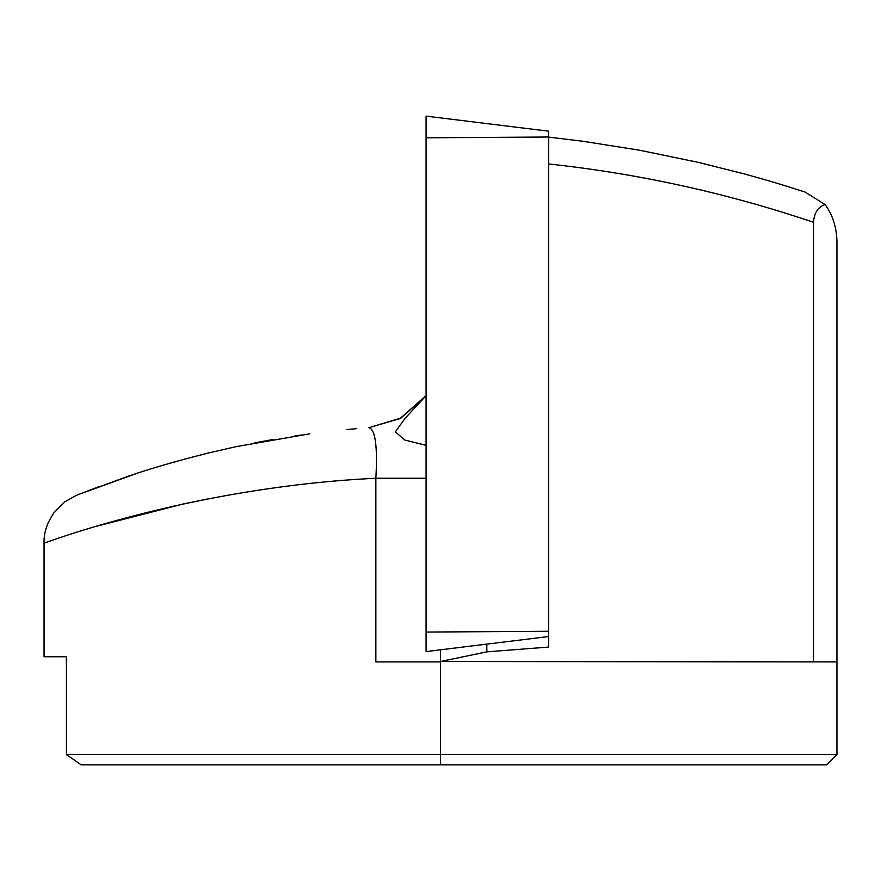 <?xml version="1.0" encoding="UTF-8"?>
<svg xmlns="http://www.w3.org/2000/svg" width="881" height="881" viewBox="0 0 881 881"><rect width="100%" height="100%" fill="white"/><g stroke="black" fill="none" stroke-linecap="round" stroke-linejoin="round"><path stroke-width="1.32" d="M426.085 116.127L548.621 131.181L548.621 636.534L426.085 651.577L426.085 116.16M426.085 478.251L375.857 478.251C377.652 446.348 375.339 429.488 368.919 427.681L401.031 418.023L426.085 395.58L400.029 418.574L368.919 427.681L400.91 418.09L426.085 395.58M356.596 428.662L346.321 429.598M309.727 433.837L236.02 446.667L208.808 452.922M805.124 192.102L825.079 204.546C832.358 214.325 836.311 226.318 836.95 240.513L836.95 754.565L826.653 764.873L81.239 764.873L66.416 754.565L440.5 754.565L440.5 661.895L375.857 661.895L375.857 478.251C188.545 487.259 41.385 544.502 44.05 543.137L44.05 656.741L66.416 656.741L44.05 656.741M66.416 754.565L66.416 656.741M95.126 526.618L183.05 504.02L208.279 498.844M426.085 395.679L404.974 418.442L395.349 431.921L404.864 440.048L426.085 445.368M440.5 649.815L440.5 661.51L486.841 651.852L486.841 644.121M836.95 661.895L440.5 661.51M426.085 632.062L548.621 631.281L548.621 647.072L486.841 651.852M813.471 661.895L813.471 222.298C727.354 193.159 639.077 173.711 548.621 163.954M206.055 453.561C175.044 461.435 148.955 469.044 127.789 476.379L78.2 494.615L136.896 473.361M168.084 463.747L176.982 461.215M294.375 436.029L301.654 434.961M440.5 764.873L440.5 754.565L836.95 754.565M825.079 204.546C818.163 206.815 814.297 212.739 813.471 222.298M548.621 137.018L426.085 137.799M426.085 445.279L425.06 445.279M44.05 543.137C43.687 532.917 47.023 522.752 54.049 512.643L64.731 501.884L76.383 495.342L99.883 486.268M273.495 439.421L254.653 442.868M208.808 452.889L184.085 459.254M548.621 137.117L582.98 141.268L639.419 150.199L698.038 162.302L743.498 173.711C772.494 181.64 789.167 186.882 805.917 192.366"/></g></svg>
